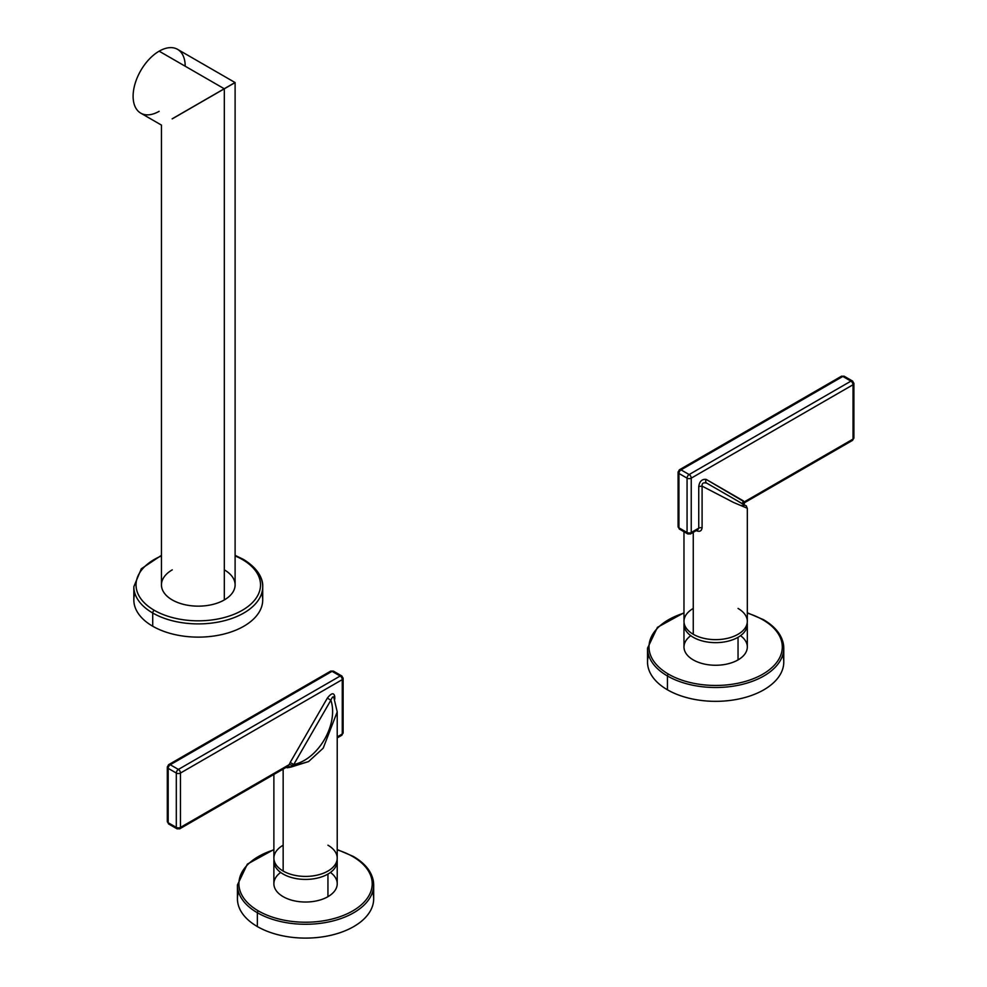 <?xml version="1.0" encoding="UTF-8"?>
<svg xmlns="http://www.w3.org/2000/svg" width="987" height="987" viewBox="0 0 987 987"><rect width="100%" height="100%" fill="white"/><g stroke="black" fill="none" stroke-linecap="round" stroke-linejoin="round"><path stroke-width="1.48" d="M747.319 624.364L747.319 646.978A31.67 18.284 180 0 1 738.042 659.908A31.67 18.284 180 0 1 703.534 663.869A31.67 18.284 180 0 1 683.979 646.978L683.979 624.364A31.67 18.284 0 0 0 703.534 641.254A31.67 18.284 0 0 0 738.042 637.294L738.042 659.908L738.042 637.294A31.67 18.284 0 0 0 747.319 624.364A31.67 18.284 0 0 0 747.208 622.859A31.67 18.284 180 0 1 738.042 637.294A31.67 18.284 180 0 1 702.337 640.958A31.67 18.284 180 0 1 684.09 622.859A31.67 18.284 0 0 0 683.979 624.364M693.256 608.436A31.67 18.284 0 0 0 693.256 634.283A31.67 18.284 0 0 0 738.042 634.283A31.67 18.284 0 0 0 738.042 608.436M850.942 440.301A2.949 1.703 -120 0 0 852.423 440.449A2.949 1.703 -120 0 0 853.027 439.104A2.949 1.703 0 0 0 853.891 437.895A2.949 1.703 180 0 1 853.027 439.104A2.949 1.703 60 0 1 852.423 440.449L744.741 502.556L743.865 504.567A2.949 2.282 149.3 0 1 743.865 504.567A2.949 2.282 149.3 0 1 744.321 501.865A2.949 2.282 -30.7 0 0 743.865 504.567L706.791 483.174C703.361 482.273 701.794 483.26 702.09 486.122L698.747 486.455C699.573 481.286 702.053 478.929 706.174 479.411L743.31 500.853A2.949 2.406 120 0 0 743.902 504.591A2.949 2.406 120 0 1 743.31 500.853L744.741 502.556L744.321 501.865L853.027 439.104L853.027 384.745A2.949 1.703 0 0 0 853.891 383.536A2.949 1.703 0 0 0 853.027 382.339A2.949 1.703 120 0 0 852.423 380.982A2.949 1.703 120 0 0 850.942 381.13A2.949 1.703 60 0 1 853.027 384.745L691.233 478.152A2.949 1.703 -120 0 0 689.148 474.55L850.942 381.13L842.824 376.442A2.949 1.703 -120 0 0 841.343 376.294A2.949 1.703 60 0 1 842.824 376.442L681.018 469.861L842.824 376.442L850.942 381.13L689.148 474.55L681.018 469.861A2.949 1.703 -120 0 0 679.549 469.713A2.949 1.703 -120 0 0 678.933 471.058A2.949 1.703 0 0 0 678.081 472.267A2.949 1.703 0 0 0 678.933 473.464L678.933 527.823L687.063 532.511L687.063 478.152L678.933 473.464L678.933 527.823L687.063 532.511A2.949 1.703 120 0 0 687.668 533.868A2.949 1.703 120 0 0 689.148 533.72A2.949 1.703 -120 0 0 690.616 533.868A2.949 1.703 -120 0 0 691.233 532.511L698.747 528.168L698.747 486.455C699.573 481.286 702.053 478.929 706.174 479.411L744.321 501.865L853.027 439.104L853.027 384.745L691.233 478.152L691.233 532.511L698.747 528.168A2.949 1.703 180 0 1 702.09 527.835C701.634 530.759 700.03 531.82 697.291 531.018A31.67 18.284 0 0 1 696.279 530.599A31.67 18.284 0 0 0 697.291 531.018C700.03 531.82 701.634 530.759 702.09 527.835L702.09 486.122L733.6 502.494L747.319 508.268L747.319 621.366A31.67 18.284 180 0 1 727.777 638.256A31.67 18.284 180 0 1 693.256 634.283L693.256 532.338L693.256 634.283A31.67 18.284 180 0 1 683.979 621.366L683.979 531.734M743.84 505.677L741.447 505.529L743.84 505.677M706.791 483.174A2.949 2.406 -60 0 1 706.174 479.411A2.949 2.406 -60 0 0 706.791 483.174L706.791 483.174C703.361 482.273 701.794 483.26 702.09 486.122L733.6 502.482L747.319 508.268C744.753 503.839 750.145 508.675 737.634 500.977L743.927 504.604M698.747 528.168L697.883 529.661L698.747 528.168A2.949 1.703 180 0 1 702.09 527.835L702.09 486.122L698.747 486.455L698.747 528.168M697.291 531.018A2.949 1.394 112.3 0 0 697.118 530.118A2.949 1.394 112.3 0 1 697.291 531.018M744.741 502.556L743.853 502.136L744.741 502.556M842.824 376.442A2.949 1.703 -60 0 1 844.292 376.294A2.949 1.703 120 0 0 842.824 376.442M678.933 527.823A2.949 1.703 180 0 1 678.081 526.626A2.949 1.703 0 0 0 678.933 527.823A2.949 1.703 120 0 0 679.549 529.168A2.949 1.703 -60 0 1 678.933 527.823M690.616 533.868L687.668 533.868A2.949 1.703 -60 0 1 687.063 532.511L687.063 478.152A2.949 1.703 0 0 0 691.233 478.152L691.233 532.511A2.949 1.703 180 0 1 687.063 532.511A2.949 1.703 0 0 0 691.233 532.511A2.949 1.703 60 0 1 690.616 533.868L697.735 529.76M687.063 478.152L678.933 473.464A2.949 1.703 -60 0 1 681.018 469.861L689.148 474.55A2.949 1.703 120 0 0 687.063 478.152A2.949 1.703 -60 0 1 689.148 474.55A2.949 1.703 60 0 1 691.233 478.152A2.949 1.703 180 0 1 687.063 478.152M853.027 384.745A2.949 1.703 -120 0 0 850.942 381.13A2.949 1.703 -60 0 1 852.423 380.982L853.891 383.536A2.949 1.703 180 0 1 853.027 384.745M852.423 380.982L844.292 376.294L841.343 376.294L679.549 469.713A2.949 1.703 60 0 1 681.018 469.861A2.949 1.703 120 0 0 678.933 473.464A2.949 1.703 180 0 1 678.081 472.267L678.081 526.626L679.549 529.168A2.949 1.703 120 0 0 681.018 529.032M648.595 655.097A68.128 39.332 0 0 0 667.434 689.802L667.434 675.972A1.468 0.851 -60 0 1 668.483 674.158A66.647 38.481 0 0 1 683.979 613.112A66.647 38.481 0 0 0 668.483 674.158A66.647 38.481 0 0 0 762.741 674.207A66.647 38.481 0 0 0 762.815 619.787A66.647 38.481 0 0 0 747.319 613.112A66.647 38.481 0 0 1 762.815 619.787A1.468 0.851 -60 0 1 763.556 619.713A1.468 0.851 120 0 0 762.815 619.787A66.647 38.481 0 0 1 762.741 674.207A66.647 38.481 0 0 1 668.483 674.158A1.468 0.851 120 0 0 667.434 675.972A68.128 39.332 0 0 0 741.693 684.522A68.128 39.332 0 0 0 783.777 648.175A68.128 39.332 0 0 0 763.864 620.391A1.468 0.851 120 0 0 763.556 619.713C776.683 627.473 783.419 636.96 783.777 648.175A68.128 39.332 180 0 1 741.693 684.522A68.128 39.332 180 0 1 667.434 675.972L667.434 689.802A68.128 39.332 0 0 0 747.147 696.884A68.128 39.332 0 0 0 782.716 655.097M740.546 635.677A31.67 18.284 180 0 1 738.042 659.908A31.67 18.284 180 0 1 694.626 660.648A31.67 18.284 180 0 1 690.764 635.677M783.777 648.175L783.777 662.006A68.128 39.332 180 0 1 741.693 698.352A68.128 39.332 180 0 1 667.434 689.802A68.128 39.332 180 0 1 647.534 662.006L647.534 648.175A68.128 39.332 0 0 0 667.434 675.972A68.128 39.332 180 0 1 647.534 648.175L657.453 627.337L683.979 612.779M337.221 861.133L337.221 883.747A31.67 18.284 180 0 1 327.943 896.677L327.943 874.063A31.67 18.284 0 0 0 337.221 861.133A31.67 18.284 0 0 0 337.11 859.628A31.67 18.284 180 0 1 327.943 874.063L327.943 896.677A31.67 18.284 180 0 1 293.435 900.637A31.67 18.284 180 0 1 273.88 883.747L273.88 861.133A31.67 18.284 0 0 0 293.435 878.023A31.67 18.284 0 0 0 327.943 874.063A31.67 18.284 180 0 1 292.238 877.727A31.67 18.284 180 0 1 273.991 859.628A31.67 18.284 0 0 0 273.88 861.133M283.158 845.205A31.67 18.284 0 0 0 283.158 871.052A31.67 18.284 0 0 0 327.943 871.052A31.67 18.284 0 0 0 327.943 845.205M341.662 675.873L333.532 671.185L330.583 671.185L168.789 764.592A2.949 1.703 60 0 1 170.257 764.74A2.949 1.703 -120 0 0 168.789 764.592A2.949 1.703 -120 0 0 168.172 765.949A2.949 1.703 0 0 0 167.309 767.146A2.949 1.703 0 0 0 168.172 768.355L168.172 822.714L176.303 827.402L176.303 773.043L168.172 768.355A2.949 1.703 -60 0 1 170.257 764.74L332.064 671.333A2.949 1.703 -60 0 1 333.532 671.185A2.949 1.703 120 0 0 332.064 671.333A2.949 1.703 -120 0 0 330.583 671.185A2.949 1.703 60 0 1 332.064 671.333L340.182 676.021A2.949 1.703 -60 0 1 341.662 675.873L343.131 678.427A2.949 1.703 0 0 0 342.267 677.218A2.949 1.703 120 0 0 341.662 675.873A2.949 1.703 120 0 0 340.182 676.021A2.949 1.703 -120 0 1 342.267 679.624A2.949 1.703 0 0 0 343.131 678.427A2.949 1.703 180 0 1 342.267 679.624L180.473 773.043A2.949 1.703 -120 0 0 178.388 769.428L340.182 676.021L178.388 769.428L170.257 764.74L332.064 671.333L340.182 676.021A2.949 1.703 60 0 1 342.267 679.624L342.267 733.983A2.949 1.703 60 0 1 341.662 735.34A2.949 1.703 -120 0 0 342.267 733.983A2.949 1.703 0 0 0 343.131 732.786A2.949 1.703 180 0 1 342.267 733.983L337.221 736.894L342.267 733.983L342.267 679.624L180.473 773.043L180.473 827.402L289.179 764.641L290.19 762.47L293.744 764.518L330.879 700.19C332.533 696.366 333.631 695.81 334.174 698.537C333.631 695.81 332.533 696.366 330.879 700.19C338.837 723.952 318.295 759.534 293.744 764.518L291.116 767.047L287.192 767.787A31.67 18.284 0 0 1 286.181 767.355A31.67 18.284 0 0 0 287.192 767.787L308.549 761.594L323.193 748.183L337.221 711.874L337.221 858.122A31.67 18.284 180 0 1 317.678 875.025A31.67 18.284 180 0 1 283.158 871.052L283.158 769.107L283.158 871.052A31.67 18.284 180 0 1 273.88 858.122L273.88 774.462M290.19 762.47L327.326 698.142C331.447 692.911 333.914 692.393 334.753 696.612L334.753 699.178L334.753 696.612A2.949 1.703 0 0 0 333.927 697.55A2.949 1.703 0 0 1 334.753 696.612C333.914 692.393 331.447 692.911 327.326 698.142L290.19 762.47L293.744 764.518L292.732 765.653A2.949 0.74 19.4 0 0 289.179 764.641L290.19 762.47M168.789 764.592L167.309 767.146A2.949 1.703 180 0 0 168.172 768.355A2.949 1.703 120 0 1 170.257 764.74L178.388 769.428A2.949 1.703 120 0 0 176.303 773.043L168.172 768.355L168.172 822.714A2.949 1.703 120 0 0 168.789 824.059A2.949 1.703 -60 0 1 168.172 822.714L176.303 827.402L176.303 773.043A2.949 1.703 0 0 0 180.473 773.043L180.473 827.402A2.949 1.703 180 0 1 176.303 827.402A2.949 1.703 120 0 0 176.907 828.747A2.949 1.703 120 0 0 178.388 828.599A2.949 1.703 -120 0 0 179.856 828.747A2.949 1.703 -120 0 0 180.473 827.402L289.179 764.641A2.949 0.74 -160.6 0 1 292.732 765.653L291.116 767.047L308.549 761.594L323.193 748.183L337.221 711.874L333.89 697.809M291.116 767.047L288.068 766.208L291.116 767.047M330.879 700.19L327.326 698.142L330.879 700.19C338.763 724.137 318.406 759.373 293.744 764.518L330.879 700.19M287.192 767.787A2.949 1.394 112.3 0 0 286.97 766.788A2.949 1.394 112.3 0 1 287.192 767.787M285.477 766.776L288.068 766.208M168.172 822.714A2.949 1.703 180 0 1 167.309 821.505A2.949 1.703 0 0 0 168.172 822.714M178.388 769.428A2.949 1.703 60 0 1 180.473 773.043A2.949 1.703 180 0 1 176.303 773.043A2.949 1.703 -60 0 1 178.388 769.428M167.309 767.146L167.309 821.505L168.789 824.059A2.949 1.703 120 0 0 170.257 823.911M168.789 824.059L176.907 828.747A2.949 1.703 -60 0 1 176.303 827.402A2.949 1.703 0 0 0 180.473 827.402A2.949 1.703 60 0 1 179.856 828.747L287.636 766.517M340.182 735.192A2.949 1.703 -120 0 0 341.662 735.34L337.221 737.894M352.729 856.556A66.647 38.481 0 0 0 337.221 849.881A66.647 38.481 0 0 1 352.729 856.556A1.468 0.851 -60 0 1 353.457 856.482A1.468 0.851 120 0 0 352.729 856.556A66.647 38.481 0 0 1 352.643 910.976A66.647 38.481 0 0 1 258.384 910.927A66.647 38.481 0 0 0 352.643 910.976A66.647 38.481 0 0 0 352.729 856.556M238.496 891.866A68.128 39.332 0 0 0 257.348 926.559L257.348 912.728A68.128 39.332 180 0 1 237.435 884.944A68.128 39.332 0 0 0 257.348 912.728A1.468 0.851 -60 0 1 258.384 910.927A66.647 38.481 0 0 1 273.88 849.881A66.647 38.481 0 0 0 258.384 910.927A1.468 0.851 120 0 0 257.348 912.728L257.348 926.559A68.128 39.332 0 0 0 337.048 933.653A68.128 39.332 0 0 0 372.617 891.866M330.448 872.434A31.67 18.284 180 0 1 327.943 896.677A31.67 18.284 180 0 1 284.527 897.417A31.67 18.284 180 0 1 280.666 872.434M373.678 884.944A68.128 39.332 0 0 0 353.765 857.16A1.468 0.851 120 0 0 353.457 856.482C366.584 864.242 373.32 873.729 373.678 884.944A68.128 39.332 180 0 1 331.595 921.29A68.128 39.332 180 0 1 257.348 912.728A68.128 39.332 0 0 0 331.595 921.29A68.128 39.332 0 0 0 373.678 884.944L373.678 898.775A68.128 39.332 180 0 1 331.595 935.121A68.128 39.332 180 0 1 257.348 926.559A68.128 39.332 180 0 1 237.435 898.775L237.435 884.944L247.367 864.106L273.88 849.548M261.691 593.31A64.439 37.21 180 0 1 228.157 632.889A64.439 37.21 180 0 1 152.714 626.227A64.439 37.21 180 0 1 134.861 593.31M152.714 613.001A64.439 37.21 0 0 0 222.939 621.07A64.439 37.21 0 0 0 262.715 586.697A64.439 37.21 0 0 0 243.838 560.382A2.208 1.271 120 0 0 243.382 559.37A2.208 1.271 120 0 0 242.284 559.481A62.23 35.927 180 0 1 242.284 610.299A62.23 35.927 180 0 1 154.268 610.299A62.23 35.927 180 0 1 161.449 555.928A62.23 35.927 0 0 0 154.268 610.299A62.23 35.927 0 0 0 242.284 610.299A62.23 35.927 0 0 0 242.284 559.481A2.208 1.271 -60 0 1 243.382 559.37C260.025 569.536 263.11 580.701 262.715 586.697A64.439 37.21 180 0 1 222.939 621.07A64.439 37.21 180 0 1 152.714 613.001L152.714 626.227L152.714 613.001A2.208 1.271 -60 0 1 154.268 610.299A2.208 1.271 120 0 0 152.714 613.001A64.439 37.21 180 0 1 133.837 586.697A64.439 37.21 0 0 0 152.714 613.001M262.715 586.697L262.715 599.923A64.439 37.21 180 0 1 222.939 634.296A64.439 37.21 180 0 1 152.714 626.227A64.439 37.21 180 0 1 133.837 599.923L133.837 586.697L141.289 568.796L161.449 555.336M235.103 555.928A62.23 35.927 180 0 1 242.284 559.481A62.23 35.927 0 0 0 235.103 555.928M172.244 569.857A36.827 21.258 0 0 0 172.244 599.923A36.827 21.258 0 0 0 224.32 599.923A36.827 21.258 0 0 0 224.32 569.857M224.32 88.793L235.103 82.575L235.103 584.896A36.827 21.258 180 0 1 224.32 599.923L224.32 88.793L172.244 118.859L224.32 88.793L224.32 599.923A36.827 21.258 180 0 1 184.187 604.537A36.827 21.258 180 0 1 161.449 584.896L161.449 125.09M224.246 88.756L172.17 118.822L224.246 88.756L159.141 51.176L224.246 88.756L235.029 82.526L224.246 88.756M161.375 125.053L140.734 113.135A36.827 21.258 -60 0 1 135.096 83.624A36.827 21.258 -60 0 1 159.141 51.176A36.827 21.258 -60 0 1 177.561 49.35L235.029 82.526M159.141 111.309A36.827 21.258 -60 0 1 133.109 96.27A36.827 21.258 -60 0 1 159.141 51.176A36.827 21.258 -60 0 1 185.186 66.203M853.891 383.536L853.891 437.895L852.423 440.449M687.668 533.868L679.549 529.168M679.549 469.713L678.081 472.267M747.319 612.779L763.556 619.713M343.131 678.427L343.131 732.786L341.662 735.34M179.856 828.747L176.907 828.747M337.221 849.548L353.457 856.482M235.103 555.336L243.382 559.37"/></g></svg>
